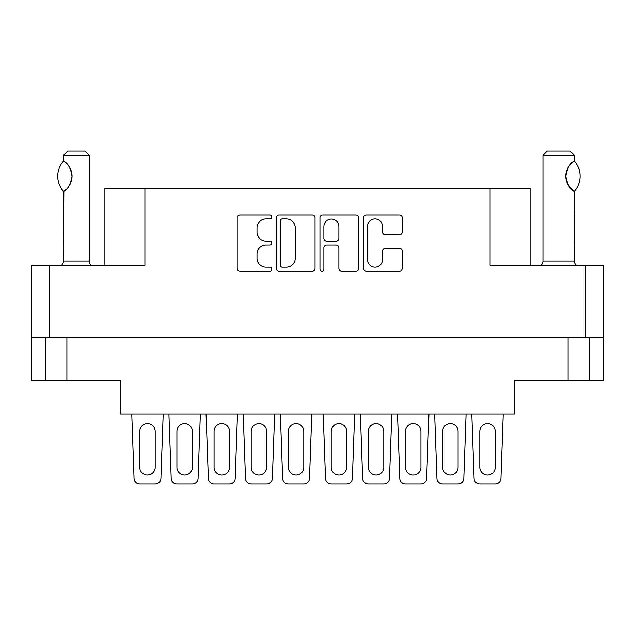 <?xml version="1.0" encoding="UTF-8"?>
<svg xmlns="http://www.w3.org/2000/svg" width="635" height="635" viewBox="0 0 635 635"><rect width="100%" height="100%" fill="white"/><g stroke="black" fill="none" stroke-linecap="round" stroke-linejoin="round"><path stroke-width="0.95" d="M367.498 259.683A7.501 7.501 0 0 0 374.999 267.184A7.501 7.501 0 0 0 382.5 259.683L382.5 251.198A2.802 2.802 0 0 1 385.31 248.388L399.471 248.388A2.802 2.802 0 0 1 402.272 251.198L402.272 268.303A2.802 2.802 0 0 1 399.471 271.113L366.371 271.113A2.802 2.802 0 0 1 363.569 268.303L363.569 217.821A2.802 2.802 0 0 1 366.371 215.011L399.471 215.011A2.802 2.802 0 0 1 402.272 217.821L402.272 231.981A2.802 2.802 0 0 1 399.471 234.791L385.31 234.791A2.802 2.802 0 0 1 382.5 231.981L382.5 226.441A7.501 7.501 0 0 0 374.999 218.94A7.501 7.501 0 0 0 367.498 226.441L367.498 259.683M321.921 271.113A1.961 1.961 0 0 0 323.882 269.145L323.882 247.833A2.802 2.802 0 0 1 326.684 245.023L336.082 245.023A2.802 2.802 0 0 1 338.884 247.833L338.884 268.303A2.802 2.802 0 0 0 341.693 271.113L355.854 271.113A2.802 2.802 0 0 0 358.664 268.303L358.664 217.821A2.802 2.802 0 0 0 355.854 215.011L322.763 215.011A2.802 2.802 0 0 0 319.953 217.821L319.953 269.145A1.961 1.961 0 0 0 321.921 271.113M589.534 337.36L589.534 380.508L603.25 380.508L603.25 265.351L603.25 337.36L31.75 337.36L31.75 265.351L31.75 380.508L45.466 380.508L45.466 337.36M315.047 268.303L315.047 217.821A2.802 2.802 0 0 0 312.237 215.011L279.146 215.011A2.802 2.802 0 0 0 276.336 217.821L276.336 268.303A2.802 2.802 0 0 0 279.146 271.113L312.237 271.113A2.802 2.802 0 0 0 315.047 268.303M265.962 218.94L269.819 218.94A1.961 1.961 0 0 0 271.78 216.98A1.961 1.961 0 0 0 269.819 215.011L240.014 215.011A2.802 2.802 0 0 0 237.212 217.821L237.212 268.303A2.802 2.802 0 0 0 240.014 271.113L269.819 271.113A1.961 1.961 0 0 0 271.78 269.145A1.961 1.961 0 0 0 269.819 267.184L265.962 267.184A8.977 8.977 0 0 1 256.984 258.207L256.984 254A8.977 8.977 0 0 1 265.962 245.023L269.819 245.023A1.961 1.961 0 0 0 271.78 243.062A1.961 1.961 0 0 0 269.819 241.102L265.962 241.102A8.977 8.977 0 0 1 256.984 232.124L256.984 227.917A8.977 8.977 0 0 1 265.962 218.94M585.533 337.36L585.533 265.351L490.093 265.351L490.093 188.484L144.907 188.484L144.907 265.351L49.466 265.351L49.466 337.36M104.902 265.351L104.902 188.484L144.907 188.484M490.093 188.484L530.098 188.484L530.098 265.351M66.897 337.36L66.897 380.508L120.332 380.508L120.332 413.941L514.667 413.941L514.667 380.508L568.103 380.508L568.103 337.36M282.226 218.94A1.961 1.961 0 0 0 280.265 220.901L280.265 265.224A1.961 1.961 0 0 0 282.226 267.184L286.298 267.184A8.977 8.977 0 0 0 295.275 258.207L295.275 227.917A8.977 8.977 0 0 0 286.298 218.94L282.226 218.94M338.884 226.584A7.501 7.501 0 0 0 331.383 219.083A7.501 7.501 0 0 0 323.882 226.584L323.882 238.292A2.802 2.802 0 0 0 326.684 241.102L336.082 241.102A2.802 2.802 0 0 0 338.884 238.292L338.884 226.584M66.897 380.508L45.466 380.508M589.534 380.508L568.103 380.508M585.533 265.351L603.25 265.351M31.75 265.351L49.466 265.351M500.951 478.441L503.237 413.941L500.951 478.441A5.715 5.715 0 0 1 495.236 483.949L479.806 483.949A5.715 5.715 0 0 1 474.091 478.441L471.805 413.941M495.236 467.376A7.715 7.715 0 0 1 487.521 475.091A7.715 7.715 0 0 1 479.806 467.376L479.806 431.371A7.715 7.715 0 0 1 487.521 423.656A7.715 7.715 0 0 1 495.236 431.371L495.236 467.376A7.715 7.715 0 0 1 487.521 475.091A7.715 7.715 0 0 1 479.806 467.376A7.715 7.715 0 0 0 487.521 475.091A7.715 7.715 0 0 0 495.236 467.376A7.715 7.715 0 0 1 487.521 475.091A7.715 7.715 0 0 1 479.806 467.376M200.343 413.941L198.056 478.441A5.715 5.715 0 0 1 192.341 483.949L176.911 483.949A5.715 5.715 0 0 1 171.196 478.441L168.91 413.941M192.341 467.376A7.715 7.715 0 0 1 184.626 475.091A7.715 7.715 0 0 1 176.911 467.376L176.911 431.371A7.715 7.715 0 0 1 184.626 423.656A7.715 7.715 0 0 1 192.341 431.371L192.341 467.376A7.715 7.715 0 0 1 184.626 475.091A7.715 7.715 0 0 1 176.911 467.376A7.715 7.715 0 0 0 184.626 475.091A7.715 7.715 0 0 0 192.341 467.376A7.715 7.715 0 0 1 184.626 475.091A7.715 7.715 0 0 1 176.911 467.376A7.715 7.715 0 0 0 184.626 475.091A7.715 7.715 0 0 0 192.341 467.376M235.204 478.441L237.49 413.941L235.204 478.441A5.715 5.715 0 0 1 229.489 483.949L214.058 483.949A5.715 5.715 0 0 1 208.344 478.441L206.058 413.941M229.489 467.376A7.715 7.715 0 0 1 221.774 475.091A7.715 7.715 0 0 1 214.058 467.376L214.058 431.371A7.715 7.715 0 0 1 221.774 423.656A7.715 7.715 0 0 1 229.489 431.371L229.489 467.376A7.715 7.715 0 0 1 221.774 475.091A7.715 7.715 0 0 1 214.058 467.376A7.715 7.715 0 0 0 221.774 475.091A7.715 7.715 0 0 0 229.489 467.376A7.715 7.715 0 0 1 221.774 475.091A7.715 7.715 0 0 1 214.058 467.376M160.909 478.441L163.195 413.941L160.909 478.441A5.715 5.715 0 0 1 155.194 483.949L139.763 483.949A5.715 5.715 0 0 1 134.048 478.441L131.762 413.941M155.194 467.376A7.715 7.715 0 0 1 147.479 475.091A7.715 7.715 0 0 1 139.763 467.376L139.763 431.371A7.715 7.715 0 0 1 147.479 423.656A7.715 7.715 0 0 1 155.194 431.371L155.194 467.376A7.715 7.715 0 0 1 147.479 475.091A7.715 7.715 0 0 1 139.763 467.376A7.715 7.715 0 0 0 147.479 475.091A7.715 7.715 0 0 0 155.194 467.376A7.715 7.715 0 0 1 147.479 475.091A7.715 7.715 0 0 1 139.763 467.376M272.351 478.441L274.637 413.941L272.351 478.441A5.715 5.715 0 0 1 266.637 483.949L251.206 483.949A5.715 5.715 0 0 1 245.491 478.441L243.205 413.941M266.637 467.376A7.715 7.715 0 0 1 258.921 475.091A7.715 7.715 0 0 1 251.206 467.376L251.206 431.371A7.715 7.715 0 0 1 258.921 423.656A7.715 7.715 0 0 1 266.637 431.371L266.637 467.376A7.715 7.715 0 0 1 258.921 475.091A7.715 7.715 0 0 1 251.206 467.376A7.715 7.715 0 0 0 258.921 475.091A7.715 7.715 0 0 0 266.637 467.376A7.715 7.715 0 0 1 258.921 475.091A7.715 7.715 0 0 1 251.206 467.376M192.341 483.949L176.911 483.949L192.341 483.949M176.911 431.371A7.715 7.715 0 0 1 184.626 423.656A7.715 7.715 0 0 1 192.341 431.371A7.715 7.715 0 0 0 184.626 423.656A7.715 7.715 0 0 0 176.911 431.371A7.715 7.715 0 0 1 184.626 423.656A7.715 7.715 0 0 1 192.341 431.371A7.715 7.715 0 0 0 184.626 423.656A7.715 7.715 0 0 0 176.911 431.371M266.637 483.949L251.206 483.949M251.206 431.371A7.715 7.715 0 0 1 258.921 423.656A7.715 7.715 0 0 1 266.637 431.371A7.715 7.715 0 0 0 258.921 423.656A7.715 7.715 0 0 0 251.206 431.371A7.715 7.715 0 0 1 258.921 423.656A7.715 7.715 0 0 1 266.637 431.371M309.499 478.441L311.785 413.941L309.499 478.441A5.715 5.715 0 0 1 303.784 483.949L288.353 483.949A5.715 5.715 0 0 1 282.638 478.441L280.352 413.941M303.784 467.376A7.715 7.715 0 0 1 296.069 475.091A7.715 7.715 0 0 1 288.353 467.376L288.353 431.371A7.715 7.715 0 0 1 296.069 423.656A7.715 7.715 0 0 1 303.784 431.371L303.784 467.376A7.715 7.715 0 0 1 296.069 475.091A7.715 7.715 0 0 1 288.353 467.376M229.489 483.949L214.058 483.949M214.058 431.371A7.715 7.715 0 0 1 221.774 423.656A7.715 7.715 0 0 1 229.489 431.371A7.715 7.715 0 0 0 221.774 423.656A7.715 7.715 0 0 0 214.058 431.371A7.715 7.715 0 0 1 221.774 423.656A7.715 7.715 0 0 1 229.489 431.371M303.784 483.949L288.353 483.949M288.353 431.371A7.715 7.715 0 0 1 296.069 423.656A7.715 7.715 0 0 1 303.784 431.371M155.194 483.949L139.763 483.949M139.763 431.371A7.715 7.715 0 0 1 147.479 423.656A7.715 7.715 0 0 1 155.194 431.371A7.715 7.715 0 0 0 147.479 423.656A7.715 7.715 0 0 0 139.763 431.371A7.715 7.715 0 0 1 147.479 423.656A7.715 7.715 0 0 1 155.194 431.371M466.09 413.941L463.804 478.441A5.715 5.715 0 0 1 458.089 483.949L442.658 483.949A5.715 5.715 0 0 1 436.943 478.441L434.657 413.941M458.089 467.376A7.715 7.715 0 0 1 450.374 475.091A7.715 7.715 0 0 1 442.658 467.376L442.658 431.371A7.715 7.715 0 0 1 450.374 423.656A7.715 7.715 0 0 1 458.089 431.371L458.089 467.376A7.715 7.715 0 0 1 450.374 475.091A7.715 7.715 0 0 1 442.658 467.376A7.715 7.715 0 0 0 450.374 475.091A7.715 7.715 0 0 0 458.089 467.376A7.715 7.715 0 0 1 450.374 475.091A7.715 7.715 0 0 1 442.658 467.376A7.715 7.715 0 0 0 450.374 475.091A7.715 7.715 0 0 0 458.089 467.376M389.509 478.441L391.795 413.941L389.509 478.441A5.715 5.715 0 0 1 383.794 483.949L368.363 483.949A5.715 5.715 0 0 1 362.648 478.441L360.362 413.941M383.794 467.376A7.715 7.715 0 0 1 376.079 475.091A7.715 7.715 0 0 1 368.363 467.376L368.363 431.371A7.715 7.715 0 0 1 376.079 423.656A7.715 7.715 0 0 1 383.794 431.371L383.794 467.376A7.715 7.715 0 0 1 376.079 475.091A7.715 7.715 0 0 1 368.363 467.376A7.715 7.715 0 0 0 376.079 475.091A7.715 7.715 0 0 0 383.794 467.376A7.715 7.715 0 0 1 376.079 475.091A7.715 7.715 0 0 1 368.363 467.376M458.089 483.949L442.658 483.949L458.089 483.949M442.658 431.371A7.715 7.715 0 0 1 450.374 423.656A7.715 7.715 0 0 1 458.089 431.371A7.715 7.715 0 0 0 450.374 423.656A7.715 7.715 0 0 0 442.658 431.371A7.715 7.715 0 0 1 450.374 423.656A7.715 7.715 0 0 1 458.089 431.371A7.715 7.715 0 0 0 450.374 423.656A7.715 7.715 0 0 0 442.658 431.371M383.794 483.949L368.363 483.949M368.363 431.371A7.715 7.715 0 0 1 376.079 423.656A7.715 7.715 0 0 1 383.794 431.371A7.715 7.715 0 0 0 376.079 423.656A7.715 7.715 0 0 0 368.363 431.371A7.715 7.715 0 0 1 376.079 423.656A7.715 7.715 0 0 1 383.794 431.371M426.656 478.441L428.942 413.941L426.656 478.441A5.715 5.715 0 0 1 420.942 483.949L405.511 483.949A5.715 5.715 0 0 1 399.796 478.441L397.51 413.941M420.942 467.376A7.715 7.715 0 0 1 413.226 475.091A7.715 7.715 0 0 1 405.511 467.376L405.511 431.371A7.715 7.715 0 0 1 413.226 423.656A7.715 7.715 0 0 1 420.942 431.371L420.942 467.376A7.715 7.715 0 0 1 413.226 475.091A7.715 7.715 0 0 1 405.511 467.376A7.715 7.715 0 0 0 413.226 475.091A7.715 7.715 0 0 0 420.942 467.376A7.715 7.715 0 0 1 413.226 475.091A7.715 7.715 0 0 1 405.511 467.376M420.942 483.949L405.511 483.949M405.511 431.371A7.715 7.715 0 0 1 413.226 423.656A7.715 7.715 0 0 1 420.942 431.371A7.715 7.715 0 0 0 413.226 423.656A7.715 7.715 0 0 0 405.511 431.371A7.715 7.715 0 0 1 413.226 423.656A7.715 7.715 0 0 1 420.942 431.371M495.236 483.949L479.806 483.949M479.806 431.371A7.715 7.715 0 0 1 487.521 423.656A7.715 7.715 0 0 1 495.236 431.371A7.715 7.715 0 0 0 487.521 423.656A7.715 7.715 0 0 0 479.806 431.371A7.715 7.715 0 0 1 487.521 423.656A7.715 7.715 0 0 1 495.236 431.371M352.361 478.441L354.647 413.941L352.361 478.441A5.715 5.715 0 0 1 346.647 483.949L331.216 483.949A5.715 5.715 0 0 1 325.501 478.441L323.215 413.941M346.647 467.376A7.715 7.715 0 0 1 338.931 475.091A7.715 7.715 0 0 1 331.216 467.376L331.216 431.371A7.715 7.715 0 0 1 338.931 423.656A7.715 7.715 0 0 1 346.647 431.371L346.647 467.376A7.715 7.715 0 0 1 338.931 475.091A7.715 7.715 0 0 1 331.216 467.376M346.647 483.949L331.216 483.949M331.216 431.371A7.715 7.715 0 0 1 338.931 423.656A7.715 7.715 0 0 1 346.647 431.371M63.262 191.159L63.857 191.159L63.262 191.159A23.003 23.003 0 0 1 63.262 161.29L63.857 161.29C67.858 162.965 70.58 167.95 72.041 176.244C70.58 184.507 67.858 189.476 63.857 191.159L63.468 261.064A5.715 5.715 0 0 1 61.531 265.351M63.468 261.064L89.186 261.064A5.715 5.715 0 0 0 91.122 265.351M89.186 261.064L89.186 155.337L63.468 155.337L63.262 161.29M63.468 155.337L67.754 151.051L84.899 151.051L89.186 155.337M63.857 161.298A17.716 17.716 0 0 1 64.81 161.949M65.183 162.227A17.716 17.716 0 0 1 66.373 163.235L66.088 162.973M68.501 165.592A17.716 17.716 0 0 1 70.699 169.466L70.358 168.688M71.104 170.537A17.716 17.716 0 0 1 72.041 176.228L71.104 170.537M72.041 176.236A17.716 17.716 0 0 1 71.096 181.927L71.136 181.816M70.699 182.991A17.716 17.716 0 0 1 68.516 186.833M66.365 189.222A17.716 17.716 0 0 1 65.191 190.222M64.826 190.5A17.716 17.716 0 0 1 63.857 191.159L64.81 190.508M71.342 181.158L72.041 176.284M70.183 168.331L68.524 165.632M65.953 162.862L65.214 162.25M541.02 265.351A5.715 5.715 0 0 0 542.957 261.064L574.389 261.064A5.715 5.715 0 0 0 576.326 265.351M542.957 261.064L542.957 155.337L574.389 155.337L574.389 161.052L573.246 161.806M571.714 163.028L569.96 164.846M567.96 167.775L567.277 169.188M566.547 171.188L565.817 176.212M565.817 176.236L566.857 182.197M567.738 184.253L572.984 190.46M574.389 261.064L574.072 191.206A17.716 17.716 0 0 1 567.285 183.285M542.957 155.337L547.243 151.051L570.103 151.051L574.389 155.337M574.556 161.242A23.003 23.003 0 0 1 574.556 191.206L574.072 191.206C570.309 189.936 567.563 184.944 565.817 176.22C567.563 167.505 570.309 162.512 574.072 161.242A17.716 17.716 0 0 0 573.191 161.846M566.864 182.229A17.716 17.716 0 0 1 566.864 170.22M567.269 169.196A17.716 17.716 0 0 1 572.27 162.552"/></g></svg>
